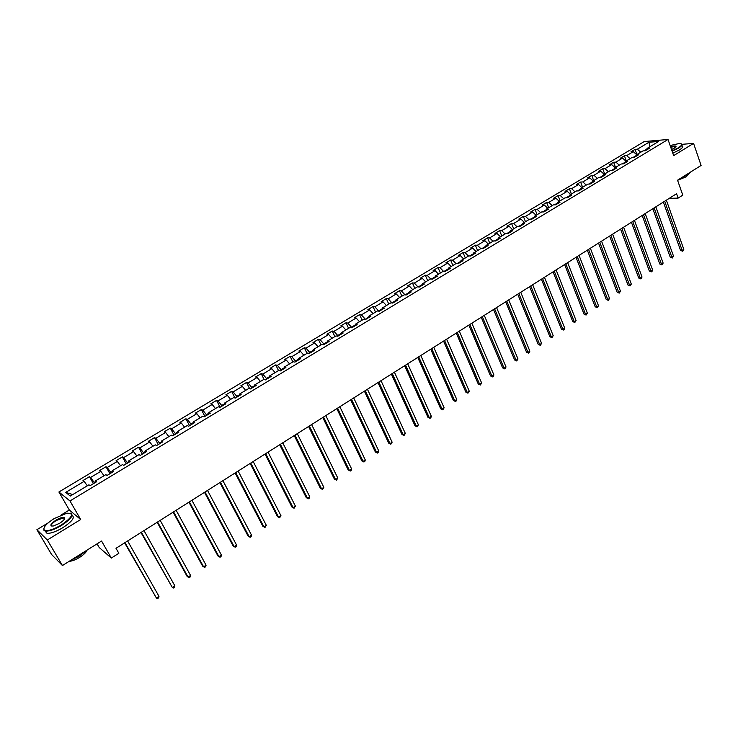 <?xml version="1.0" encoding="UTF-8"?>
<svg xmlns="http://www.w3.org/2000/svg" width="738" height="738" viewBox="0 0 738 738"><rect width="100%" height="100%" fill="white"/><g stroke="black" fill="none" stroke-linecap="round" stroke-linejoin="round"><path stroke-width="1.11" d="M97.075 543.832L99.187 547.495L111.337 558.057L118.846 553.288L116.004 548.306L676.562 193.725L678.102 198.116L682.779 195.146L677.549 180.201L701.1 165.45L693.572 143.393L682.013 144.325M48.136 522.882L36.9 529.709L51.614 554.524L62.435 565.539L47.324 539.985L80.691 519.506L69.981 500.954L58.902 491.997L69.326 510.013L61.116 514.995M69.981 500.954L668.019 139.473L644.246 141.548L58.902 491.997M36.9 529.709L47.324 539.985M671.073 145.211L670.049 145.294M439.977 267.709L443.372 271.215L445.365 271.344L450.291 268.374L448.27 268.245L456.112 263.521L458.15 263.632L463.03 260.689L460.982 260.579L468.731 255.911L470.789 256.003L475.623 253.088L473.556 253.005L481.222 248.383L483.307 248.457L488.076 245.579L485.991 245.514L493.574 240.939L495.678 240.994L500.401 238.143L498.288 238.097L505.798 233.568L507.919 233.605L512.596 230.782L510.465 230.763L517.891 226.28L520.041 226.298L524.663 223.503L522.504 223.503L529.856 219.075L532.024 219.066L536.6 216.308L534.423 216.317L541.692 211.935L543.888 211.907L548.417 209.177L546.212 209.214L553.408 204.878L555.622 204.832L560.105 202.129L557.882 202.175L565.004 197.885L567.236 197.821L571.673 195.146L569.432 195.219L576.479 190.967L578.73 190.884L583.121 188.236L580.861 188.328L587.845 184.122L590.105 184.02L594.45 181.4L592.18 181.511L599.081 177.351L601.369 177.231L605.667 174.638L603.38 174.758L610.215 170.635L612.512 170.506L616.765 167.941L614.459 168.079L621.23 164.002L623.545 163.854L627.761 161.308L625.437 161.465L632.134 157.425L634.468 157.259L638.638 154.749L636.294 154.915L642.927 150.921L645.28 150.737L649.412 148.246L647.051 148.439L658.647 141.447L648.896 142.277L637.364 149.205L635.077 149.38L630.981 151.844L633.269 151.659L626.682 155.617L624.403 155.783L620.271 158.264L622.54 158.107L615.889 162.102L613.619 162.249L609.45 164.758L611.701 164.611L604.975 168.651L602.734 168.781L598.518 171.308L600.76 171.179L593.97 175.257L591.738 175.376L587.476 177.932L589.699 177.821L582.845 181.935L580.631 182.037L576.323 184.62L578.527 184.528L571.599 188.688L569.404 188.771L565.059 191.382L567.245 191.299L560.253 195.505L558.076 195.57L553.685 198.208L555.852 198.144L548.777 202.387L546.618 202.443L542.181 205.099L544.34 205.053L537.19 209.343L535.05 209.38L530.567 212.064L532.698 212.046L525.484 216.372L523.362 216.391L518.832 219.103L520.945 219.103L513.648 223.476L511.554 223.476L506.978 226.215L509.063 226.234L501.692 230.653L499.617 230.634L494.995 233.411L497.061 233.439L489.608 237.913L487.56 237.867L482.883 240.671L484.931 240.717L477.403 245.237L475.364 245.173L470.641 248.014L472.671 248.079L465.06 252.654L463.049 252.562L458.28 255.431L460.281 255.523L452.588 260.136L450.604 260.034L445.78 262.922L447.754 263.042L439.977 267.709L438.021 267.58L433.141 270.505L435.097 270.643L427.237 275.357L425.3 275.209L420.374 278.161L422.302 278.318L414.35 283.088L412.441 282.922L407.459 285.91L409.359 286.086L401.334 290.91L399.442 290.717L394.406 293.742L396.288 293.945L388.16 298.816L386.306 298.595L381.214 301.657L383.059 301.879L374.849 306.805L373.013 306.565L367.865 309.656L369.692 309.905L361.389 314.886L359.581 314.628L354.378 317.746L356.168 318.023L347.773 323.059L346.002 322.774L340.735 325.928L342.497 326.233L334.01 331.325L332.266 331.011L326.934 334.203L328.678 334.526L320.089 339.683L318.373 339.342L312.986 342.57L314.692 342.921L306.012 348.142L304.324 347.773L298.872 351.039L300.55 351.417L291.768 356.685L290.108 356.297L284.6 359.6L286.243 360.006L277.359 365.338L275.735 364.913L270.163 368.262L271.778 368.686L262.793 374.083L261.197 373.64L255.56 377.017L257.138 377.478L248.042 382.939L246.492 382.459L240.791 385.882L242.332 386.371L233.134 391.887L231.612 391.38L225.846 394.848L227.35 395.365L218.042 400.955L216.557 400.411L210.717 403.917L212.184 404.461L202.766 410.116L201.326 409.553L195.413 413.096L196.843 413.677L187.314 419.396L185.911 418.797L179.934 422.385L181.317 422.994L171.677 428.787L170.312 428.151L164.26 431.785L165.607 432.431L155.847 438.289L154.519 437.625L148.403 441.296L149.713 441.97L139.833 447.911L138.541 447.21L132.342 450.927L133.615 451.638L123.615 457.643L122.37 456.905L116.097 460.669L117.324 461.416L107.195 467.495L105.995 466.73L99.648 470.54L100.829 471.324L90.58 477.477L89.427 476.665L82.997 480.521L84.132 481.342L65.7 492.412L70.294 496.056L88.938 484.82L90.119 485.659L96.65 481.72L95.46 480.89L105.829 474.635L107.047 475.447L113.504 471.554L112.268 470.752L122.508 464.58L123.781 465.355L130.156 461.508L128.873 460.752L138.984 454.654L140.294 455.392L146.594 451.591L145.266 450.872L155.257 444.848L156.613 445.549L162.83 441.794L161.465 441.103L171.327 435.162L172.729 435.826L178.873 432.117L177.461 431.462L187.212 425.586L188.642 426.223L194.712 422.56L193.264 421.942L202.895 416.131L204.371 416.73L210.367 413.114L208.882 412.524L218.393 406.795L219.906 407.358L225.837 403.787L224.306 403.225L233.706 397.561L235.265 398.096L241.114 394.562L239.555 394.037L248.844 388.437L250.431 388.944L256.215 385.457L254.619 384.959L263.798 379.424L265.422 379.904L271.141 376.454L269.508 375.983L278.577 370.522L280.237 370.965L285.892 367.552L284.222 367.118L293.189 361.712L294.886 362.127L300.467 358.76L298.761 358.354L307.626 353.013L309.351 353.401L314.877 350.07L313.143 349.692L321.906 344.406L323.659 344.766L329.12 341.473L327.349 341.122L336.011 335.901L337.801 336.233L343.198 332.976L341.399 332.654L349.969 327.497L351.786 327.801L351.509 327.22L355.246 324.969M443.353 271.206L435.429 275.984L437.422 276.132L432.431 279.149L430.448 278.982L422.44 283.816L424.405 283.992L419.369 287.027L417.404 286.842L409.304 291.731L411.25 291.925L406.149 295.006L404.221 294.794L396.029 299.729L397.948 299.951L392.791 303.069L390.882 302.829L382.598 307.82L384.489 308.069L379.277 311.215L377.395 310.956L369.018 316.012L370.882 316.279L365.605 319.462L363.76 319.176L355.292 324.286L357.118 324.582L351.786 327.801M94.492 483.021L94.141 482.412L95.654 481.499M95.875 482.191L95.46 480.89M90.58 477.477L94.141 482.412M100.829 471.324L104.03 475.715M111.115 472.993L110.774 472.385L112.444 471.37M112.646 472.071L112.268 470.752M107.195 467.495L110.774 472.385M117.324 461.416L120.543 465.77M127.545 463.086L127.204 462.477L129.03 461.37M129.215 462.071L128.873 460.752M123.615 457.643L127.204 462.477M133.615 451.638L136.844 455.946M143.762 453.298L143.43 452.689L145.414 451.499M145.58 452.2L145.266 450.872M139.833 447.911L143.43 452.689M149.713 441.97L152.951 446.241M159.795 443.63L159.463 443.021L161.594 441.739M161.742 442.449L161.465 441.103M155.847 438.289L159.463 443.021M165.607 432.431L168.864 436.647M175.626 434.073L175.303 433.474L177.572 432.099M177.701 432.819L177.461 431.462M171.677 428.787L175.303 433.474M181.317 422.994L184.583 427.173M191.271 424.636L190.958 424.036L193.365 422.579M193.476 423.308L193.264 421.942M187.314 419.396L190.958 424.036M196.843 413.677L200.118 417.809M206.732 415.309L206.419 414.71L208.965 413.179M209.066 413.907L208.882 412.524M202.766 410.116L206.419 414.71M212.184 404.461L215.468 408.557M222.009 406.094L221.704 405.494L224.38 403.88M224.463 404.618L224.306 403.225M218.042 400.955L221.704 405.494M227.35 395.365L230.634 399.415M237.101 396.989L236.806 396.389L239.61 394.692M239.675 395.439L239.555 394.037M233.134 391.887L236.806 396.389M242.332 386.371L245.625 390.374M252.027 387.985L251.732 387.385L254.665 385.623M254.711 386.361L254.619 384.959M248.042 382.939L251.732 387.385M257.138 377.478L260.449 381.445M266.778 379.083L266.483 378.493L269.536 376.648M269.573 377.395L269.508 375.983M262.793 374.083L266.483 378.493M271.778 368.686L275.089 372.616M281.353 370.291L281.058 369.701L284.241 367.782M284.259 368.539L284.222 367.118M277.359 365.338L281.058 369.701M286.243 360.006L289.573 363.899M295.763 361.602L295.477 361.011L298.77 359.028M298.779 359.784L298.761 358.354M291.768 356.685L295.477 361.011M300.55 351.417L303.881 355.273M310.006 353.004L309.72 352.423L313.133 350.365M313.124 351.122L313.143 349.692M306.012 348.142L309.72 352.423M314.692 342.921L318.032 346.74M324.093 344.508L323.807 343.926L327.331 341.805M327.312 342.561L327.349 341.122M320.089 339.683L323.807 343.926M328.678 334.526L332.017 338.308M338.013 336.113L337.736 335.522L341.371 333.336M341.334 334.102L341.399 332.654M334.01 331.325L337.736 335.522M342.497 326.233L345.845 329.978M355.199 325.744L355.292 324.286M347.773 323.059L351.509 327.22M356.168 318.023L359.526 321.731M365.319 319.416L368.972 316.694M368.908 317.469L369.018 316.012M361.389 314.886L365.135 319.01M369.692 309.905L373.05 313.576M378.714 311.141L382.533 308.512M382.469 309.296L382.598 307.82M374.849 306.805L378.594 310.892M383.059 301.879L386.426 305.523M391.961 302.967L395.955 300.421M395.872 301.205L396.029 299.729M388.16 298.816L391.915 302.857M396.288 293.945L399.655 297.543M409.221 292.423L405.125 294.896M409.129 293.207L409.304 291.731M401.334 290.91L405.061 294.886M409.359 286.086L412.736 289.665M422.348 284.508L418.326 286.934M422.237 285.302L422.44 283.816M414.35 283.088L417.966 286.897M422.302 278.318L425.678 281.861M435.328 276.685L431.379 279.056M435.208 277.47L435.429 275.984M427.237 275.357L430.734 279.01M435.097 270.643L438.473 274.149M448.16 268.946L444.294 271.27M448.031 269.739L448.27 268.245M447.754 263.042L451.139 266.51M460.863 261.289L457.071 263.577M460.715 262.082L460.982 260.579M452.588 260.136L455.973 263.604M460.281 255.523L463.667 258.964M473.418 253.715L469.7 255.957M473.27 254.509L473.556 253.005M465.06 252.654L468.445 256.077M472.671 248.079L476.065 251.492M485.844 246.215L482.2 248.42M485.687 247.018L485.991 245.514M477.403 245.237L480.789 248.641M484.931 240.717L488.325 244.103M498.141 238.808L494.561 240.966M497.965 239.61L498.288 238.097M489.608 237.913L493.002 241.28M497.061 233.439L500.456 236.787M510.299 231.474L506.794 233.586M510.124 232.276L510.465 230.763M501.692 230.653L505.087 234.001M509.063 226.234L512.467 229.555M522.338 224.214L518.897 226.289M522.144 225.025L522.504 223.503M513.648 223.476L517.052 226.787M520.945 219.103L524.349 222.396M534.247 217.037L530.871 219.066M534.044 217.848L534.423 216.317M525.484 216.372L528.878 219.656M532.698 212.046L536.102 215.302M546.028 209.933L542.725 211.926M545.825 210.736L546.212 209.214M537.19 209.343L540.594 212.599M544.34 205.053L547.734 208.291M557.697 202.895L554.45 204.85M557.476 203.706L557.882 202.175M548.777 202.387L552.181 205.616M555.852 198.144L559.256 201.354M569.238 195.939L566.055 197.858M569.007 196.751L569.432 195.219M560.253 195.505L563.657 198.697M567.245 191.299L570.659 194.481M580.658 189.048L577.54 190.93M580.419 189.869L580.861 188.328M571.599 188.688L575.013 191.852M578.527 184.528L581.941 187.683M591.959 182.231L588.906 184.076M591.719 183.052L592.18 181.511M582.845 181.935L586.249 185.081M589.699 177.821L593.112 180.948M603.158 175.487L600.16 177.295M602.9 176.308L603.38 174.758M593.97 175.257L597.374 178.375M600.76 171.179L604.164 174.288M614.228 168.808L611.295 170.579M613.97 169.629L614.459 168.079M604.975 168.651L608.389 171.742M611.701 164.611L615.114 167.683M625.197 162.194L622.318 163.928M624.929 163.015L625.437 161.465M615.889 162.102L619.293 165.164M622.54 158.107L625.953 161.152M636.055 155.644L633.232 157.351M635.778 156.474L636.294 154.915M626.682 155.617L630.086 158.661M633.269 151.659L636.682 154.685M646.802 149.168L644.034 150.838M646.516 149.989L647.051 148.439M637.364 149.205L640.778 152.213M648.896 142.277L649.883 146.733M111.337 558.057L101.558 541.028L62.435 565.539M668.019 139.473L673.646 155.626L693.572 143.393M669.283 198.328L678.102 198.116M65.7 492.412L72.785 494.552M84.132 481.342L87.324 485.788M635.077 149.38L636.922 154.537M624.403 155.783L626.276 160.958M613.619 162.249L615.52 167.443M602.734 168.781L604.662 173.983M591.738 175.376L593.684 180.598M580.631 182.037L582.605 187.277M569.404 188.771L571.415 194.02M558.076 195.57L560.105 200.837M546.618 202.443L548.685 207.729M535.05 209.38L537.135 214.684M523.362 216.391L525.474 221.704M511.554 223.476L513.694 228.808M499.617 230.634L501.794 235.985M487.56 237.867L489.764 243.236M475.364 245.173L477.606 250.56M463.049 252.562L465.318 257.968M450.604 260.034L452.901 265.449M438.021 267.58L440.346 273.014M425.3 275.209L427.662 280.661M412.441 282.922L414.839 288.392M399.442 290.717L401.878 296.206M386.306 298.595L388.769 304.102M373.013 306.565L375.522 312.091M359.581 314.628L362.118 320.163M346.002 322.774L348.576 328.327M332.266 331.011L334.877 336.583M318.373 339.342L321.021 344.941M304.324 347.773L307.017 353.382M290.108 356.297L292.838 361.924M275.735 364.913L278.512 370.559M261.197 373.64L264.121 379.516M246.492 382.459L249.619 388.686M231.612 391.38L234.97 397.994M216.557 400.411L220.081 407.256M201.326 409.553L204.896 416.416M185.911 418.797L189.537 425.688M170.312 428.151L173.993 435.06M154.519 437.625L158.264 444.553M138.541 447.21L142.342 454.156M122.37 456.905L126.226 463.879M105.995 466.73L109.907 473.722M89.427 476.665L93.394 483.685M80.691 519.506L69.326 510.013M663.361 202.074L680.556 250.394L682.18 250.44L664.689 201.234M683.822 249.352L683.231 250.772L682.576 251.206L682.18 250.44L683.822 249.352L666.368 200.173M682.576 251.206L680.556 250.394M671.986 150.875L678.323 147.821C682.401 145.137 682.77 143.689 679.43 143.467L670.132 145.534M681.405 143.845C682.844 144.565 681.912 145.976 678.609 148.07L672.106 151.207M670.593 146.862C673.785 145.847 675.602 145.69 676.026 146.392L674.329 148.135L671.515 149.519M691.082 171.723L687.816 174.685L681.386 177.803M688.655 174.131L686.211 176.797L677.585 180.293M681.894 145.275L682.069 145.783C683.508 146.511 682.585 147.923 679.283 150.026L672.779 153.163M675.833 146.927L675.519 146.447L670.704 147.194M61.374 524.986C72.656 517.006 74.473 513.076 66.844 513.196L54.206 518.537C46.411 523.556 43.062 527.347 44.142 529.912C46.992 531.545 52.73 529.912 61.374 524.986M70.248 513.122C74.206 514.746 71.337 518.832 61.641 525.373C54.935 529.321 49.621 531.231 45.719 531.12L43.985 530.419L43.883 528.214M59.557 523.343L53.237 526.037C49.363 526.083 50.276 524.109 55.968 520.124C60.267 517.679 63.117 516.877 64.538 517.698C65.092 518.943 63.431 520.825 59.557 523.343M64.529 518.897L63.588 517.873L56.226 520.502C52.011 523.288 50.553 525.17 51.872 526.148M86.816 550.262L79.529 556L70.71 560.354M87.038 550.124C86.281 552.245 83.864 554.625 79.787 557.273C75.59 559.819 72.047 561.166 69.151 561.323M72.103 515.456C75.184 517.421 72.139 521.48 62.961 527.624C56.254 531.572 50.95 533.482 47.038 533.362L45.009 530.991M652.826 208.743L670.242 257.202L671.866 257.258L654.136 207.913M673.526 256.16L672.272 258.023L671.866 257.258L673.526 256.16L655.833 206.834M672.272 258.023L670.242 257.202M642.18 215.478L659.837 264.075L661.451 264.149L643.481 214.647M663.121 263.042L662.54 264.462L661.866 264.905L661.451 264.149L663.121 263.042L645.197 213.568M661.866 264.905L659.837 264.075M631.433 222.276L649.329 271.012L650.925 271.104L632.715 221.455M652.623 269.979L652.041 271.409L651.368 271.852L650.925 271.104L652.623 269.979L634.449 220.367M651.368 271.852L649.329 271.012M620.575 229.14L638.721 278.023L640.307 278.125L621.848 228.337M642.014 276.99L641.442 278.42L640.75 278.872L640.307 278.125L642.014 276.99L623.601 227.23M640.75 278.872L638.721 278.023M609.606 236.077L628.001 285.108L629.569 285.219L610.87 235.284M631.304 284.075L630.04 285.966L629.569 285.219L631.304 284.075L612.632 234.167M630.04 285.966L628.001 285.108M598.527 243.088L617.171 292.257L618.739 292.386L599.773 242.295M620.483 291.233L619.219 293.124L618.739 292.386L620.483 291.233L601.562 241.169M619.219 293.124L617.171 292.257M587.337 250.164L606.239 299.48L607.789 299.619L588.564 249.389M609.551 298.456L608.287 300.357L607.789 299.619L609.551 298.456L590.372 248.245M608.287 300.357L606.239 299.48M576.037 257.313L595.188 306.777L596.728 306.925L577.245 256.547M598.509 305.753L597.245 307.663L596.728 306.925L598.509 305.753L579.062 255.394M597.245 307.663L595.188 306.777M564.616 264.536L584.035 314.148L585.566 314.314L565.806 263.789M587.356 313.124L586.083 315.043L585.566 314.314L587.356 313.124L567.642 262.617M586.083 315.043L584.035 314.148M553.076 271.842L572.762 321.593L574.275 321.777L554.247 271.095M576.092 320.569L574.819 322.497L574.275 321.777L576.092 320.569L556.111 269.923M574.819 322.497L572.762 321.593M541.415 279.213L561.369 329.12L562.882 329.314L542.568 278.484M564.708 328.096L564.164 329.545L563.435 330.024L562.882 329.314L564.708 328.096L544.45 277.294M563.435 330.024L561.369 329.12M529.626 286.667L549.865 336.722L551.36 336.925L530.77 285.947M553.214 335.698L551.932 337.635L551.36 336.925L553.214 335.698L532.67 284.748M551.932 337.635L549.865 336.722M517.725 294.194L538.242 344.397L539.718 344.618L518.842 293.493M541.591 343.382L540.308 345.329L539.718 344.618L541.591 343.382L520.76 292.276M540.308 345.329L538.242 344.397M505.687 301.814L526.498 352.155L527.965 352.395L506.785 301.113M529.856 351.14L529.321 352.598L528.565 353.096L527.965 352.395L529.856 351.14L508.731 299.886M528.565 353.096L526.498 352.155M493.528 309.499L514.626 359.996L516.083 360.245L494.608 308.816M517.993 358.982L516.701 360.947L516.083 360.245L517.993 358.982L496.573 307.58M516.701 360.947L514.626 359.996M481.241 317.275L502.633 367.921L504.072 368.188L482.292 316.611M506 366.915L505.484 368.373L504.709 368.88L504.072 368.188L506 366.915L484.276 315.357M504.709 368.88L502.633 367.921M468.815 325.135L490.512 375.928L491.932 376.214L469.848 324.48M493.888 374.922L493.371 376.38L492.587 376.897L491.932 376.214L493.888 374.922L471.859 323.207M492.587 376.897L490.512 375.928M456.259 333.078L478.261 384.018L479.672 384.323L457.274 332.432M481.646 383.013L480.346 385.005L479.672 384.323L481.646 383.013L459.294 331.15M480.346 385.005L478.261 384.018M443.566 341.104L465.881 392.201L467.274 392.515L444.553 340.476M469.267 391.195L467.966 393.188L467.274 392.515L469.267 391.195L446.601 339.185M467.966 393.188L465.881 392.201M430.734 349.222L453.372 400.466L454.746 400.799L431.702 348.613M456.757 399.47L456.259 400.937L455.447 401.472L454.746 400.799L456.757 399.47L433.769 347.303M455.447 401.472L453.372 400.466M417.754 357.432L440.715 408.815L442.08 409.175L418.704 356.832M444.119 407.828L442.8 409.839L442.08 409.175L444.119 407.828L420.798 355.504M442.8 409.839L440.715 408.815M404.636 365.725L427.929 417.265L429.276 417.643L405.568 365.144M431.333 416.278L430.844 417.754L430.014 418.298L429.276 417.643L431.333 416.278L407.68 363.806M430.014 418.298L427.929 417.265M391.38 374.12L415.005 425.808L416.324 426.195L392.275 373.548M418.409 424.82L417.09 426.85L416.324 426.195L418.409 424.82L394.415 372.192M417.09 426.85L415.005 425.808M377.967 382.598L401.933 434.442L403.243 434.848L378.843 382.044M405.346 433.455L404.027 435.494L403.243 434.848L405.346 433.455L381.002 380.679M404.027 435.494L401.933 434.442M364.406 391.177L388.723 443.169L390.005 443.593L365.255 390.642M392.136 442.191L390.817 444.23L390.005 443.593L392.136 442.191L367.441 389.258M390.817 444.23L388.723 443.169M350.688 399.858L375.356 451.997L376.629 452.44L351.509 399.332M378.779 451.019L378.317 452.505L377.459 453.067L376.629 452.44L378.779 451.019L353.723 397.93M377.459 453.067L375.356 451.997M336.814 408.631L361.851 460.918L363.096 461.388L337.617 408.123M365.273 459.949L364.821 461.434L363.945 462.006L363.096 461.388L365.273 459.949L339.849 406.712M363.945 462.006L361.851 460.918M322.783 417.505L348.188 469.94L349.415 470.429L323.558 417.016M351.62 468.981L351.168 470.466L350.282 471.047L349.415 470.429L351.62 468.981L325.818 415.586M350.282 471.047L348.188 469.94M308.595 426.481L334.369 479.073L335.578 479.58L309.342 426.01M337.81 478.104L336.473 480.189L335.578 479.58L337.81 478.104L311.63 424.562M336.473 480.189L334.369 479.073M294.241 435.558L320.393 488.298L321.584 488.833L294.951 435.106M323.834 487.348L322.497 489.432L321.584 488.833L323.834 487.348L297.276 433.64M322.497 489.432L320.393 488.298M279.72 444.746L306.261 497.643L307.423 498.196L280.403 444.313M309.711 496.683L309.277 498.178L308.364 498.777L307.423 498.196L309.711 496.683L282.746 442.828M308.364 498.777L306.261 497.643M265.025 454.036L291.962 507.08L293.106 507.661L265.68 453.621M295.412 506.13L294.075 508.233L293.106 507.661L295.412 506.13L268.051 452.126M294.075 508.233L291.962 507.08M250.164 463.446L277.506 516.637L278.623 517.237L250.782 463.049M280.957 515.696L279.61 517.808L278.623 517.237L280.957 515.696L253.189 461.527M279.61 517.808L277.506 516.637M235.118 472.957L262.876 526.305L263.973 526.923L235.717 472.578M266.335 525.364L264.979 527.486L263.973 526.923L266.335 525.364L238.143 471.047M219.896 482.578L248.069 536.074L249.149 536.72L220.459 482.228M251.529 535.142L251.132 536.646L250.182 537.273L249.149 536.72L251.529 535.142L222.913 480.678M204.5 492.329L233.097 545.972L234.149 546.637L205.026 491.988M236.557 545.041L236.169 546.544L235.21 547.181L234.149 546.637L236.557 545.041L207.507 490.419M188.91 502.181L217.941 555.982L218.965 556.673L189.408 501.877M221.409 555.059L221.031 556.563L220.053 557.208L218.965 556.673L221.409 555.059L191.917 500.281M173.135 512.163L202.609 566.111L203.605 566.83L173.596 511.877M206.077 565.197L205.708 566.701L204.721 567.356L203.605 566.83L206.077 565.197L176.142 510.262M157.166 522.264L187.092 576.36L188.061 577.107L157.591 521.997M190.57 575.446L190.201 576.959L189.205 577.614L188.061 577.107L190.57 575.446L160.164 520.364M140.995 532.495L172.332 587.503L141.382 532.246M174.86 585.834L174.509 587.337L173.495 588.011L172.332 587.503L174.86 585.834L143.993 530.594M124.63 542.845L156.41 598.029L124.98 542.624M158.974 596.341L158.624 597.845L157.6 598.527L156.41 598.029L158.974 596.341L127.628 540.954M675.519 146.447L675.731 147.047M47.038 533.362L45.719 531.12M63.588 517.873L64.363 519.192M64.381 518.196L64.538 517.698M44.142 529.912L43.985 530.419"/></g></svg>
